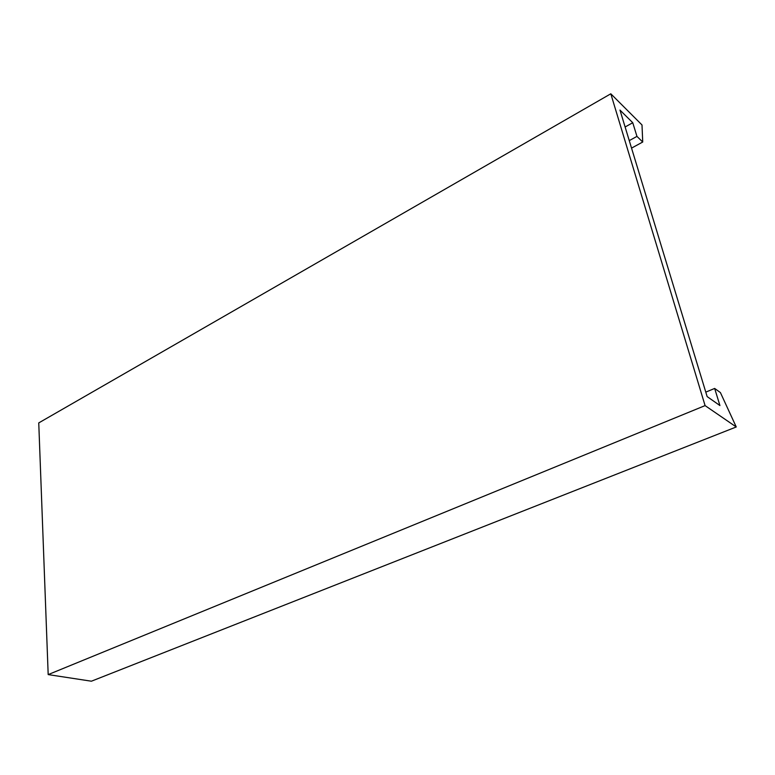 <?xml version="1.0" encoding="UTF-8"?>
<svg xmlns="http://www.w3.org/2000/svg" width="775" height="775" viewBox="0 0 775 775"><rect width="100%" height="100%" fill="white"/><g stroke="black" fill="none" stroke-linecap="round" stroke-linejoin="round"><path stroke-width="1.16" d="M610.807 93.794L705.085 405.606L736.25 426.967L720.411 392.586L714.657 388.44L719.927 405.548L707.139 396.587L619.971 110.079L632.758 122.731L636.963 136.39L642.727 142.019L642 124.959L610.807 93.794L38.75 422.908L48.186 674.599L705.085 405.606M631.538 148.112L642.727 142.019M629.261 140.614L636.963 136.39M625.115 126.984L632.758 122.731M705.783 392.131L714.657 388.44M48.186 674.599L91.392 681.206L736.25 426.967"/></g></svg>
